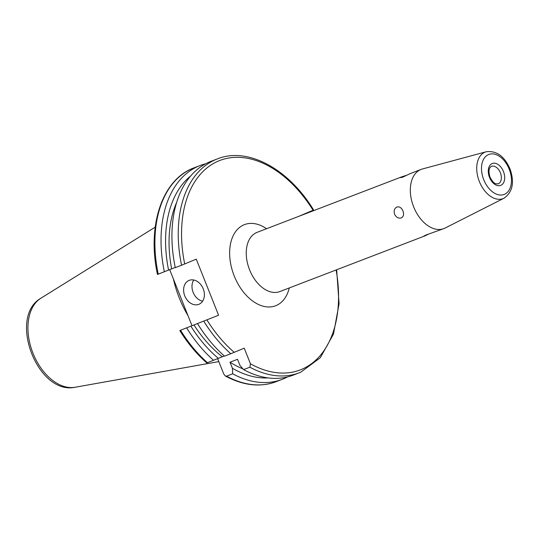 <?xml version="1.0" encoding="UTF-8"?>
<svg xmlns="http://www.w3.org/2000/svg" width="539" height="539" viewBox="0 0 539 539"><rect width="100%" height="100%" fill="white"/><g stroke="black" fill="none" stroke-linecap="round" stroke-linejoin="round"><path stroke-width="0.81" d="M401.265 217.924C403.576 216.671 404.142 214.36 402.963 210.992C401.501 207.724 399.487 206.397 396.926 207.01C394.393 208.357 393.611 210.756 394.575 214.212C396.246 217.385 398.483 218.625 401.265 217.924L401.36 217.884M504.066 198.184A24.922 16.049 -111 0 1 479.353 181.535A24.922 16.049 -111 0 1 486.245 151.749C496.486 150.502 504.396 156.182 509.961 168.795C514.684 182.216 512.717 192.012 504.066 198.184L445.12 228.058A31.713 20.421 -111 0 1 443.88 228.61L425.648 235.132L423.802 236.143L424.806 235.934L428.357 234.236M406.871 175.209L402.081 176.711L400.517 177.641L402.606 177.223L410.428 173.511L421.154 169.394A31.713 20.421 -111 0 1 422.441 168.97L486.245 151.749M443.88 228.61A31.713 20.421 -111 0 1 413.669 206.882A31.713 20.421 -111 0 1 421.154 169.394M184.769 295.891A12.923 9.884 -112.7 0 0 198.985 304.265A12.923 9.884 -112.7 0 0 203.23 288.81A12.923 9.884 -112.7 0 0 189.014 280.428A12.923 9.884 -112.7 0 0 184.769 295.891M193.757 280.01A12.923 9.884 -112.7 0 0 193.151 292.387A12.923 9.884 -112.7 0 0 202.617 301.186M187.983 315.618A82.049 52.835 -111 0 1 173.383 278.939M181.569 265.242L175.269 267.654A114.524 73.749 -111 0 1 209.738 161.848A114.524 73.749 -111 0 1 211.045 161.329L217.345 158.911A114.524 73.749 -111 0 0 181.569 265.242L196.263 259.151L218.585 315.241L180.336 330.319L218.585 315.241M287.536 376.923A114.524 73.749 -111 0 1 283.521 378.829A114.524 73.749 -111 0 1 282.214 379.348A114.524 73.749 -111 0 1 232.673 373.81L232.424 368.292L229.998 362.208L237.531 359.318L239.949 365.402L243.574 369.626L249.867 367.207L250.44 363.778L244.228 348.174L230.786 353.739A114.524 73.749 -111 0 1 203.89 321.332M312.863 210.331L298.478 216.476M158.015 274.23L171.645 268.853A105.482 67.927 -111 0 1 176.704 202.293M171.645 268.853L175.236 267.479M217.655 358.691L223.759 374.019L225.363 376.02L226.548 376.161L232.673 373.81M169.697 269.668L191.904 325.482M164.368 271.838A114.524 73.749 -111 0 1 200.151 165.507A114.524 73.749 -111 0 1 205.73 163.755M168.579 270.14A110.434 71.114 -111 0 1 190.685 175.963M268.186 377.913A110.434 71.114 -111 0 1 232.424 368.292M242.9 368.851A105.482 67.927 -111 0 1 229.998 362.208M300.715 372.227A114.524 73.749 -111 0 1 299.408 372.752L293.115 375.171A114.524 73.749 -111 0 1 243.574 369.626M224.298 355.989L206.794 362.929C196.688 354.049 187.687 343.255 179.797 330.562M207.461 362.693A114.524 73.749 -111 0 1 180.565 330.279L180.336 330.319M213.592 360.342A114.524 73.749 -111 0 1 186.689 327.928M218.396 358.388A110.434 71.114 -111 0 1 190.9 326.23M222.284 356.764A105.482 67.927 -111 0 1 193.966 324.943M230.786 353.739L224.493 356.158A114.524 73.749 -111 0 1 197.591 323.744M402.081 176.711L257.083 232.356A31.713 20.421 69 0 0 256.719 232.504A31.713 20.421 69 0 0 249.597 269.85A31.713 20.421 69 0 0 279.808 291.579L424.806 235.934M289.281 287.941A43.464 27.988 -111 0 1 276.123 305.566A43.464 27.988 -111 0 1 234.229 275.988A43.464 27.988 -111 0 1 243.985 224.81A43.464 27.988 -111 0 1 266.556 228.725M500.374 172.77A9.379 6.044 -111 0 1 498.164 183.853L495.995 183.826C495.637 183.435 493.805 184.284 490.012 177.142C488.307 171.382 488.779 167.777 491.44 166.342A9.379 6.044 -111 0 1 500.374 172.77M489.506 177.371A11.73 7.553 -111 0 1 492.141 163.56A11.73 7.553 -111 0 1 503.453 171.537A11.73 7.553 -111 0 1 500.819 185.349A11.73 7.553 -111 0 1 489.506 177.371M483.759 179.777A21.412 13.785 -111 0 1 488.563 154.565A21.412 13.785 -111 0 1 509.2 169.131A21.412 13.785 -111 0 1 504.396 194.343A21.412 13.785 -111 0 1 483.759 179.777M218.814 361.602L75.123 387.251A48.065 30.952 -111 0 1 32.684 352.445A48.065 30.952 -111 0 1 40.937 298.182L155.205 227.148M336.107 269.972A112.173 72.233 -111 0 1 301.523 369.404A112.173 72.233 -111 0 1 250.44 363.778M184.695 263.989A112.173 72.233 -111 0 1 218.585 160.972A112.173 72.233 -111 0 1 313.092 210.291M234.249 352.351A112.173 72.233 -111 0 1 207.016 320.078M158.244 274.189A114.524 73.749 -111 0 1 194.02 167.858C162.239 179.265 146.83 225.679 157.476 274.472M282.214 379.348L276.083 381.7A114.524 73.749 -111 0 1 226.548 376.161M336.659 269.756L339.071 303.807L333.473 334.126L320.301 357.741L300.755 372.213L299.408 372.752A114.524 73.749 -111 0 1 249.867 367.207M75.123 387.251C37.602 395.437 7.58 317.202 40.937 298.182M276.083 381.7C260.202 387.507 243.298 385.614 225.363 376.02M200.151 165.507L194.02 167.858M313.631 210.055C288.682 168.842 247.677 146.554 217.345 158.911"/></g></svg>
